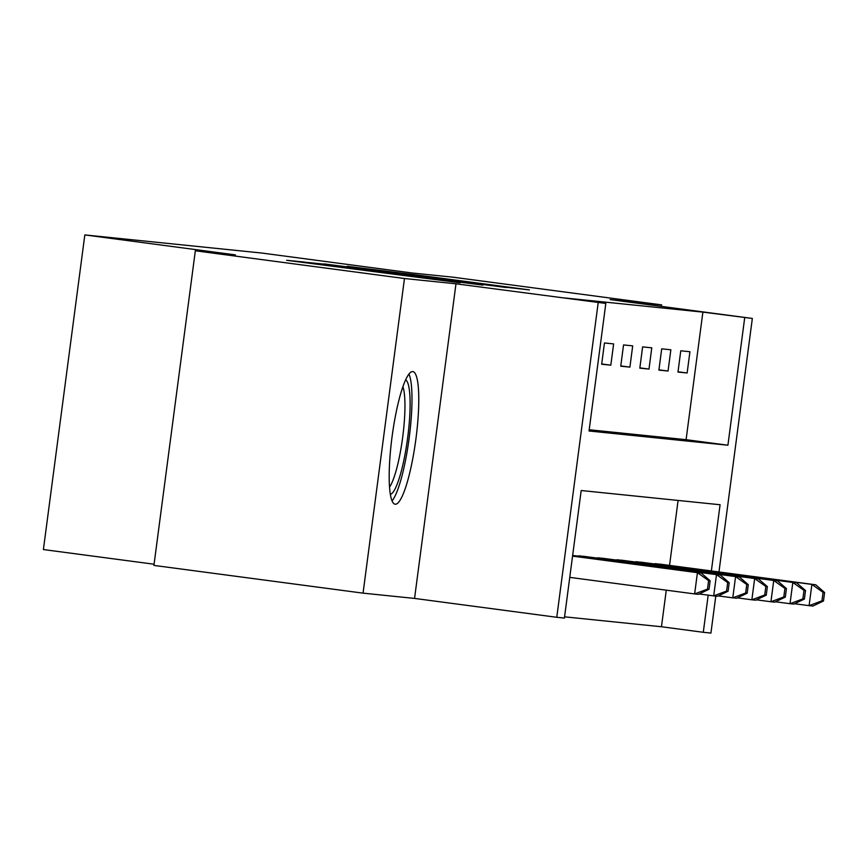 <?xml version="1.0" encoding="UTF-8"?>
<svg xmlns="http://www.w3.org/2000/svg" width="868" height="868" viewBox="0 0 868 868"><rect width="100%" height="100%" fill="white"/><g stroke="black" fill="none" stroke-linecap="round" stroke-linejoin="round"><path stroke-width="1.3" d="M302.606 261.876L286.603 260.302L460.127 282.784L302.606 261.876M412.712 371.58A66.901 11.957 97.6 0 0 392.097 436.506A66.901 11.957 97.6 0 0 395.19 504.221A66.901 11.957 97.6 0 0 395.255 504.232A66.901 11.957 97.6 0 0 415.87 439.306A66.901 11.957 97.6 0 0 412.777 371.591A66.901 11.957 97.6 0 0 412.712 371.58M422.944 275.774L347.243 266.27L501.899 286.82L529.415 289.89L422.944 275.774M589.198 429.747L686.089 439.675L702.885 312.122L752.339 318.447L718.964 571.958M195.333 250.787L404.466 278.519L363.052 593.148L153.918 565.415L195.333 250.787L235.402 254.888L84.825 234.924L261.865 253.055L412.441 273.029L452.499 277.131L661.633 304.874L610.128 299.59L752.339 318.447M363.052 593.148L414.557 598.421L455.982 283.803L404.466 278.519M455.982 283.803L605.821 303.442L589.036 430.995L727.916 445.219L744.711 317.666M702.885 312.122L563.994 297.898L605.821 303.442M328.18 264.566L307.511 262.451L482.825 285.116L328.137 264.914M324.089 263.894L506.12 287.503L324.089 263.915M661.438 306.393L661.633 304.874M601.665 364.234L610.822 365.178L613.622 343.912L604.464 342.979L601.665 364.234M620.75 366.188L629.908 367.131L632.696 345.865L623.539 344.932L620.75 366.188M639.825 368.14L648.982 369.084L651.781 347.829L642.624 346.885L639.825 368.14M658.899 370.104L668.056 371.037L670.855 349.782L661.698 348.838L658.899 370.104M677.973 372.057L687.13 372.99L689.93 351.735L680.772 350.791L677.973 372.057M564.569 616.822L661.459 626.75L666.277 590.175M669.543 565.404L678.092 500.445M576.428 555.932L585.629 556.583M595.502 557.885L604.703 558.536M614.587 559.849L623.777 560.489M633.662 561.802L642.862 562.442M652.736 563.755L661.937 564.395M84.825 234.924L43.4 549.553L154.07 564.222M715.785 596.099L710.925 633.076L703.286 632.295L708.18 595.155M661.459 626.75L703.286 632.295M711.369 570.949L720.082 504.742L581.191 490.518L564.406 618.07L556.768 617.289L598.193 302.661M414.557 598.421L556.768 617.289M686.089 439.675L727.916 445.219M610.822 365.178L601.708 363.963M629.908 367.131L620.783 365.916M648.982 369.084L639.857 367.869M668.056 371.037L658.931 369.822M687.13 372.99L678.016 371.786M313.934 263.21L457.772 282.187L313.934 263.21M366.578 269.275L407.7 274.765L366.578 269.275M709.015 589.274L710.132 580.768L708.603 580.605L707.485 589.112L709.015 589.274L698.447 594.32L694.628 593.929L697.427 572.674L701.246 573.064L572.576 555.997M569.766 577.372L694.628 593.929L707.485 589.112M572.555 556.117L697.427 572.674L708.603 580.605M701.246 573.064L710.132 580.768M728.089 591.227L729.207 582.721L727.688 582.569L726.57 591.065L728.089 591.227L717.521 596.273L713.702 595.882L716.501 574.627L720.321 575.017L572.652 555.433M699.196 593.962L713.702 595.882L726.57 591.065M572.63 555.542L716.501 574.627L727.688 582.569M720.321 575.017L729.207 582.721M747.174 593.18L748.292 584.674L746.762 584.522L745.645 593.018L747.174 593.18L736.596 598.226L732.787 597.835L735.587 576.58L739.395 576.97L583.155 556.247M718.281 595.915L732.787 597.835L745.645 593.018M578.967 555.813L735.587 576.58L746.762 584.522M739.395 576.97L748.292 584.674M766.249 595.133L767.366 586.627L765.836 586.475L764.719 594.981L766.249 595.133L755.681 600.189L751.862 599.799L754.661 578.533L758.48 578.923L602.229 558.2M737.355 597.868L751.862 599.799L764.719 594.981M598.041 557.766L754.661 578.533L765.836 586.475M758.48 578.923L767.366 586.627M785.323 597.086L786.441 588.58L784.922 588.428L783.804 596.934L785.323 597.086L774.755 602.142L770.936 601.752L773.735 580.486L777.554 580.876L621.304 560.153M756.429 599.821L770.936 601.752L783.804 596.934M617.115 559.73L773.735 580.486L784.922 588.428M777.554 580.876L786.441 588.58M405.595 379.858A57.896 10.351 -82.4 0 1 402.437 466.637A57.896 10.351 -82.4 0 1 390.405 494.369M389.58 487.067A53.61 9.581 97.6 0 0 397.869 463.881A53.61 9.581 97.6 0 0 402.882 386.694M392.097 500.847A66.467 11.881 97.6 0 0 403.197 471.02A66.467 11.881 97.6 0 0 408.915 374.043M804.408 599.039L805.526 590.544L803.996 590.381L802.878 598.887L804.408 599.039L793.829 604.095L790.021 603.705L792.82 582.45L796.629 582.84L640.389 562.106M775.515 601.784L790.021 603.705L802.878 598.887M636.19 561.683L792.82 582.45L803.996 590.381M796.629 582.84L805.526 590.544M823.482 600.992L824.6 592.497L823.07 592.334L821.953 600.84L823.482 600.992L812.915 606.048L809.095 605.658L811.895 584.403L815.714 584.793L659.463 564.059M794.589 603.737L809.095 605.658L821.953 600.84M655.275 563.636L811.895 584.403L823.07 592.334M815.714 584.793L824.6 592.497"/></g></svg>
